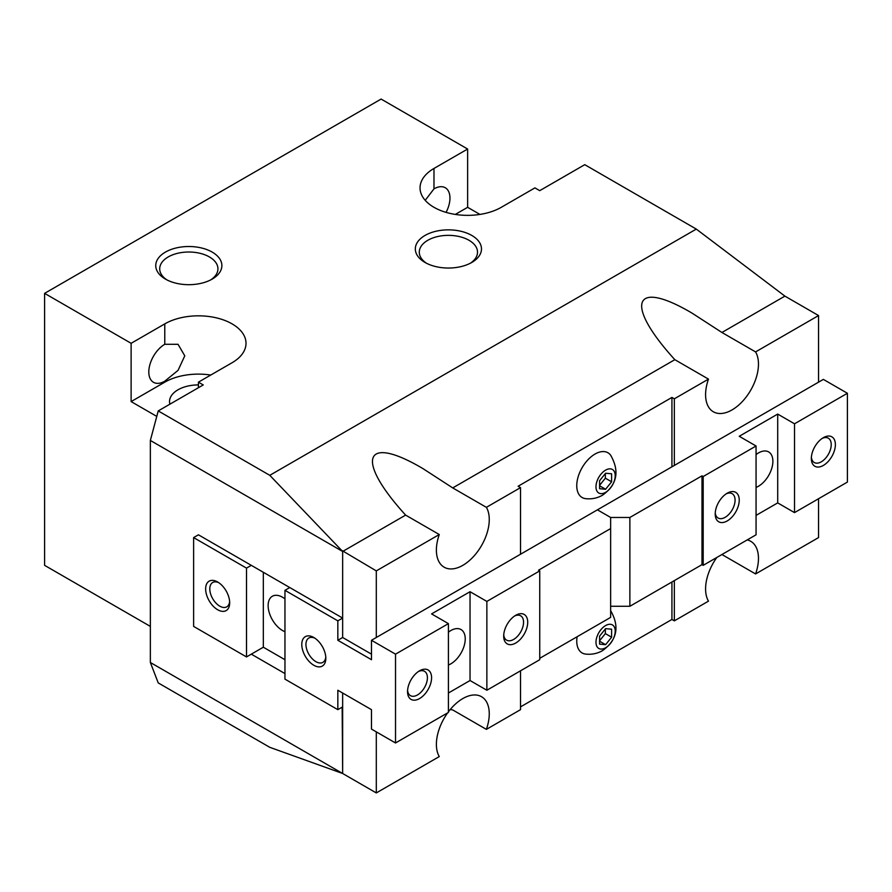 <?xml version="1.0" encoding="UTF-8"?>
<svg xmlns="http://www.w3.org/2000/svg" width="892" height="892" viewBox="0 0 892 892"><rect width="100%" height="100%" fill="white"/><g stroke="black" fill="none" stroke-linecap="round" stroke-linejoin="round"><path stroke-width="1.34" d="M210.713 279.898A29.113 16.814 0 0 0 217.938 268.827A29.113 16.814 0 0 0 199.953 253.295A29.113 16.814 0 0 0 168.231 256.929A29.113 16.814 0 0 0 159.701 268.827A29.113 16.814 0 0 0 166.915 279.898M165.433 252.101A33.071 19.089 180 0 1 212.196 252.101A33.071 19.089 180 0 1 212.196 279.096L212.196 279.096A33.071 19.089 180 0 1 165.433 279.096A33.071 19.089 180 0 1 165.433 252.101M470.296 263.251A29.113 16.814 0 0 0 477.521 252.168A29.113 16.814 0 0 0 459.547 236.636A29.113 16.814 0 0 0 427.814 240.282A29.113 16.814 0 0 0 419.285 252.168A29.113 16.814 0 0 0 426.51 263.251M425.027 235.443A33.071 19.089 180 0 1 471.79 235.443A33.071 19.089 180 0 1 471.79 262.449L471.79 262.449A33.071 19.089 180 0 1 425.016 262.449A33.071 19.089 180 0 1 425.027 235.443M184.789 355.841L178.043 370.37L164.775 381.185A22.59 13.045 -60 0 1 153.48 382.3A22.59 13.045 -60 0 1 148.808 371.964A22.59 13.045 -60 0 1 164.775 344.29L178.032 344.301L184.789 355.841M520.515 554.244L520.515 487.634L486.374 507.336A37.386 21.586 -60 0 1 489.262 519.545A37.386 21.586 -60 0 1 472.938 557.177A37.386 21.586 -60 0 1 444.127 567.189A37.386 21.586 -60 0 1 436.389 550.074A37.386 21.586 -60 0 1 439.277 534.531L376.301 570.891L376.301 637.501M758.468 364.126A37.386 21.586 -60 0 1 742.144 401.757A37.386 21.586 -60 0 1 713.332 411.769A37.386 21.586 -60 0 1 705.583 394.654A37.386 21.586 -60 0 1 708.482 379.111L674.831 359.677C623.809 303.659 633.264 278.293 692.147 313.192L721.929 332.482L755.58 351.916A37.386 21.586 -60 0 1 758.468 364.126M425.205 200.332L433.98 188.87A22.59 13.045 -60 0 1 445.275 187.744A22.59 13.045 -60 0 1 449.958 198.091A22.59 13.045 -60 0 1 446.078 212.385M747.228 539.916A37.386 21.586 -60 0 1 750.718 541.288A37.386 21.586 -60 0 1 758.468 558.403A37.386 21.586 -60 0 1 755.58 573.946L721.929 554.523M674.341 580.603L674.341 620.854L708.482 601.141A37.386 21.586 -60 0 1 705.583 588.932A37.386 21.586 -60 0 1 716.822 557.467M169.893 404.188A28.89 16.68 180 0 1 169.536 401.59A28.89 16.68 180 0 1 198.425 384.909M448.408 711.827A37.386 21.586 -60 0 1 481.524 696.708A37.386 21.586 -60 0 1 489.262 713.823A37.386 21.586 -60 0 1 486.374 729.377L452.723 709.943L450.215 709.53M342.651 693.006L342.651 773.498L376.301 792.932L439.277 756.572A37.386 21.586 -60 0 1 436.389 744.363A37.386 21.586 -60 0 1 447.628 712.886M610.63 610.585C619.817 626.73 617.119 640.077 602.524 650.636C597.283 653.613 591.608 654.761 585.52 654.07A25.835 14.919 -60 0 1 577.113 636.743M605.601 625.571A13.592 7.85 120 0 0 595.979 642.218A13.592 7.85 120 0 0 605.601 647.77A13.592 7.85 120 0 0 615.212 631.123A13.592 7.85 120 0 0 605.601 625.571M585.52 498.639A25.835 14.919 -60 0 1 577.436 479.595A25.835 14.919 -60 0 1 595.02 454.05A25.835 14.919 -60 0 1 610.63 455.165C619.817 471.299 617.119 484.657 602.524 495.205C597.283 498.193 591.608 499.342 585.52 498.639M605.601 470.14A13.592 7.85 120 0 0 595.979 486.798A13.592 7.85 120 0 0 605.601 492.351A13.592 7.85 120 0 0 615.212 475.692A13.592 7.85 120 0 0 605.601 470.14M342.651 617.52L342.651 550.765L342.651 637.501L371.485 654.159M342.651 773.096L342.16 707.166M342.651 550.765L343.13 551.189L405.626 515.108C354.603 459.09 364.059 433.713 422.953 468.612L452.723 487.913L674.831 359.677M150.358 626.407L44.6 565.35L44.6 293.357L381.107 99.068L467.631 149.031L433.98 168.454A47.588 27.474 180 0 0 420.043 187.889A47.588 27.474 180 0 0 449.423 213.266A47.588 27.474 180 0 0 501.282 207.312L534.932 187.889L539.738 190.665L584.751 164.674L696.295 229.088L784.38 295.731M721.929 332.482L784.904 296.122L818.555 315.556L818.555 382.166M818.555 498.728L818.555 537.586L755.58 573.946M210.746 375.053A47.588 27.474 0 0 0 164.775 382.166L131.124 401.59L131.124 343.308L164.775 323.885A47.588 27.474 180 0 1 216.645 317.92A47.588 27.474 180 0 1 246.014 343.308A47.588 27.474 180 0 1 232.076 362.732L198.425 382.166L203.242 384.943L158.23 410.922L150.358 440.447L150.358 662.488L342.16 773.219M150.358 662.488L158.23 682.915L269.785 747.318L342.216 773.342M284.961 673.583L251.31 654.159M263.33 572.285L263.33 647.213L246.504 656.936L193.62 626.407L193.62 537.586L198.425 534.81L342.16 617.799M343.13 551.189L376.301 570.891M376.301 792.932L376.301 731.864M150.358 440.447L342.16 551.189M605.601 473.239L611.611 473.775L611.611 481.78L605.601 489.262L599.591 488.727L599.591 480.71L605.601 473.239M605.601 489.262L599.591 485.794M599.591 485.348L605.356 478.179L605.356 473.529M611.611 481.78L605.356 478.179M605.601 628.659L611.611 629.194L611.611 637.211L605.601 644.682L599.591 644.147L599.591 636.13L605.601 628.659M605.601 644.682L599.591 641.214M599.591 640.779L605.356 633.599L605.356 628.96M611.611 637.211L605.356 633.599M520.515 706.888L671.932 619.461L671.932 581.997M520.515 487.634L518.107 486.24L671.932 397.431L671.932 466.817M486.374 729.377L520.515 709.664L520.515 670.806M671.932 397.431L674.341 398.813L674.341 465.423M674.341 620.854L671.932 619.461M818.555 315.556L755.58 351.916M708.482 379.111L674.341 398.813M452.723 487.913L486.374 507.336M439.277 534.531L405.626 515.108M342.216 551.011L269.785 475.325L696.295 229.088M198.425 382.166L198.425 387.719M156.769 416.397L131.124 401.59M158.23 410.922L269.785 475.325M44.6 293.357L131.124 343.308M467.631 149.031L467.631 207.312L455.321 214.426M467.631 207.312L479.952 214.426M407.588 690.341A14.049 8.117 120 0 0 410.454 695.649A14.049 8.117 120 0 0 421.28 691.891A14.049 8.117 120 0 0 427.413 677.742A14.049 8.117 120 0 0 424.503 671.308A14.049 8.117 120 0 0 418.471 671.498M431.583 677.742A16.993 9.812 -60 0 1 419.563 698.559A16.993 9.812 -60 0 1 407.544 691.623A16.993 9.812 -60 0 1 419.563 670.806A16.993 9.812 -60 0 1 431.583 677.742M503.735 634.825A14.049 8.117 120 0 0 506.6 640.144A14.049 8.117 120 0 0 517.427 636.375A14.049 8.117 120 0 0 523.559 622.237A14.049 8.117 120 0 0 520.649 615.803A14.049 8.117 120 0 0 514.617 615.982M527.718 622.237A16.993 9.812 -60 0 1 515.699 643.054A16.993 9.812 -60 0 1 503.69 636.119A16.993 9.812 -60 0 1 515.699 615.302A16.993 9.812 -60 0 1 527.718 622.237M229.623 601.52A14.049 8.117 60 0 1 226.769 606.839A14.049 8.117 60 0 1 215.942 603.07A14.049 8.117 60 0 1 209.798 588.932A14.049 8.117 60 0 1 212.709 582.498A14.049 8.117 60 0 1 218.752 582.677M229.679 602.814A16.993 9.812 60 0 1 217.659 609.749A16.993 9.812 60 0 1 205.639 588.932A16.993 9.812 60 0 1 217.659 581.997A16.993 9.812 60 0 1 229.679 602.814M325.77 657.036A14.049 8.117 60 0 1 322.915 662.343A14.049 8.117 60 0 1 312.077 658.586A14.049 8.117 60 0 1 305.945 644.437A14.049 8.117 60 0 1 308.855 638.014A14.049 8.117 60 0 1 314.898 638.193M325.825 658.318A16.993 9.812 60 0 1 313.806 665.254A16.993 9.812 60 0 1 301.786 644.437A16.993 9.812 60 0 1 313.806 637.501A16.993 9.812 60 0 1 325.825 658.318M448.408 632.183A20.393 11.774 -60 0 1 461.008 629.551A20.393 11.774 -60 0 1 465.234 638.895A20.393 11.774 -60 0 1 448.408 665.019M284.961 631.714A20.393 11.774 60 0 1 268.135 605.59A20.393 11.774 60 0 1 272.361 596.246A20.393 11.774 60 0 1 284.961 598.878M371.485 709.664L337.834 690.241L337.834 709.664L284.961 679.135L284.961 590.326L337.834 620.854L337.834 640.278L371.485 659.701L371.485 640.278L395.524 654.159L395.524 742.969L371.485 729.087L371.485 709.664M395.524 742.969L448.408 712.44L448.408 623.631L431.583 613.908L470.039 591.708L486.865 601.42L486.865 690.241L539.738 659.712L539.738 570.891L538.534 570.2L610.641 528.566L610.641 517.471L597.428 509.834L371.485 640.278M470.039 591.708L470.039 680.518L448.408 693.017M486.865 690.241L470.039 680.518M539.738 570.891L486.865 601.42M448.408 623.631L395.524 654.159M289.766 587.549L284.961 590.326M284.961 659.712L263.33 647.213M246.504 656.936L246.504 568.115L251.31 565.338M193.62 537.586L246.504 568.115M342.651 706.888L337.834 709.664M610.641 528.566L610.641 617.387L539.738 658.318M342.651 618.078L337.834 620.854M342.651 637.501L337.834 640.278M811.397 457.206A14.049 8.117 120 0 0 814.251 462.524A14.049 8.117 120 0 0 825.089 458.756A14.049 8.117 120 0 0 831.221 444.617A14.049 8.117 120 0 0 828.311 438.184A14.049 8.117 120 0 0 822.279 438.362M811.341 458.488A16.993 9.812 -60 0 1 823.361 437.671A16.993 9.812 -60 0 1 835.38 444.617A16.993 9.812 -60 0 1 823.361 465.423A16.993 9.812 -60 0 1 811.341 458.488M715.25 512.71A14.049 8.117 120 0 0 718.116 518.029A14.049 8.117 120 0 0 728.942 514.26A14.049 8.117 120 0 0 735.075 500.122A14.049 8.117 120 0 0 732.165 493.689A14.049 8.117 120 0 0 726.133 493.867M715.206 513.993A16.993 9.812 -60 0 1 727.225 493.187A16.993 9.812 -60 0 1 739.234 500.122A16.993 9.812 -60 0 1 727.225 520.939A16.993 9.812 -60 0 1 715.206 513.993M756.059 454.563A20.393 11.774 -60 0 1 768.67 451.932A20.393 11.774 -60 0 1 772.885 461.264A20.393 11.774 -60 0 1 756.059 487.4M794.516 512.61L847.4 482.081L847.4 393.272L823.361 379.39L597.428 509.834L610.641 517.471L629.875 517.471L701.982 475.837L703.186 476.529L756.059 446L739.234 436.288L777.701 414.078L794.516 423.8L794.516 512.61L777.701 502.898L756.059 515.386M703.186 476.529L703.186 565.338L756.059 534.81L756.059 446M777.701 502.898L777.701 414.078M703.186 565.338L701.982 564.647L629.875 606.281L610.641 606.281M701.982 564.647L701.982 475.837M629.875 606.281L629.875 517.471M794.516 423.8L847.4 393.272M433.98 168.454L433.98 188.87M164.775 323.885L164.775 344.29M164.775 381.185L164.775 382.166"/></g></svg>
